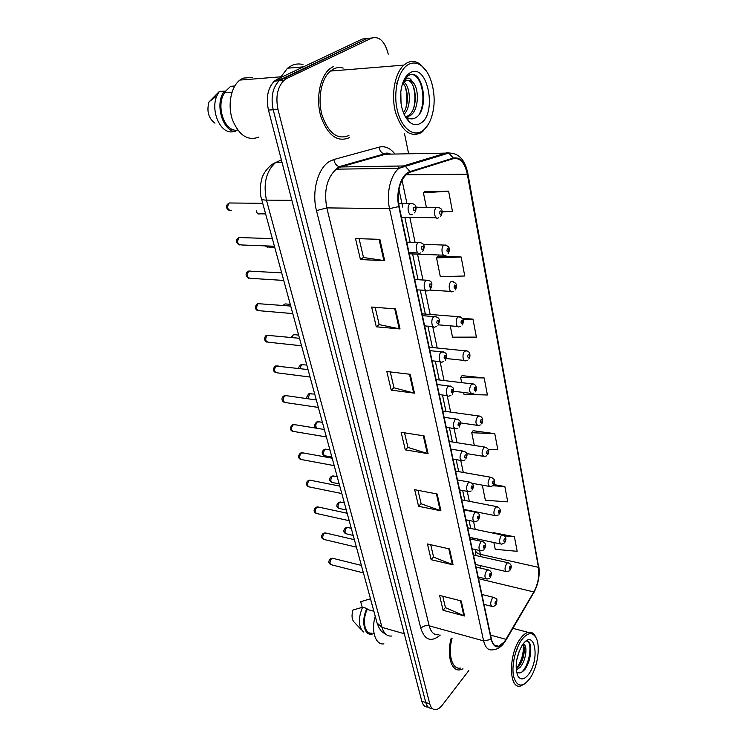 <?xml version="1.0" encoding="UTF-8"?>
<svg xmlns="http://www.w3.org/2000/svg" width="747" height="747" viewBox="0 0 747 747"><rect width="100%" height="100%" fill="white"/><g stroke="black" fill="none" stroke-linecap="round" stroke-linejoin="round"><path stroke-width="1.12" d="M504.458 641.785L498.735 646.267C495.177 646.967 492.74 644.577 491.414 639.105L399.141 206.368C396.937 192.044 399.496 181.25 406.816 173.986L410.14 172.174L453.401 158.625C460.124 157.524 464.765 162.715 467.314 174.2L538.438 567.328C539.567 575.825 538.036 584.033 533.853 591.941L504.458 641.785M504.542 642.168L533.965 592.259C538.251 584.154 539.81 575.75 538.662 567.048L467.603 173.995C464.989 162.23 460.245 156.907 453.354 158.028L410.075 171.549C401.344 173.771 395.406 192.026 398.795 206.602L491.162 639.423C493.888 648.303 498.342 649.218 504.542 642.168M371.913 37.985L362.388 39.021L277.184 79.247L281.964 78.874L279.145 80.741C272.608 87.586 270.629 97.269 273.215 109.79L425.762 702.479C426.92 706.615 428.983 708.558 431.934 708.305C428.983 708.558 426.92 706.615 425.762 702.479L273.215 109.79C270.629 97.269 272.608 87.586 279.145 80.741L367.029 38.555L281.964 78.874L286.764 78.491L283.953 80.377C277.426 87.24 275.447 96.961 278.015 109.52L429.749 703.786C430.907 707.923 432.961 709.865 435.903 709.613C438.097 709.286 440.263 707.745 442.411 704.981L468.836 670.563M379.878 239.348L355.497 238.573L360.446 259.564L384.677 260.675L379.878 239.348M359.092 238.685L363.49 257.5L384.677 260.675M363.472 257.416L360.446 259.564M395.518 308.903L371.642 307.064L376.292 326.812L400.028 328.941L395.518 308.903M375.153 307.334L379.196 324.609L400.028 328.941M379.177 324.515L376.292 326.812M410.224 374.294L386.825 371.53L391.213 390.13L414.464 393.155L410.224 374.294M390.27 371.931L393.986 387.805L414.464 393.155M393.968 387.712L391.213 390.13M461.188 600.933L439.572 595.406L443.083 610.308L464.578 615.995L461.188 600.933M442.766 596.218L445.436 607.656L464.578 615.995M445.408 607.535L443.083 610.308M449.498 548.933L427.452 543.984L431.159 559.699L453.074 564.835L449.498 548.933M430.711 544.712L433.605 557.113L453.074 564.835M433.577 556.991L431.159 559.699M437.144 494L414.669 489.696L418.581 506.289L440.926 510.808L437.144 494M417.984 490.331L421.131 503.777L440.926 510.808M421.103 503.674L418.581 506.289M424.072 435.884L401.148 432.298L405.285 449.862L428.078 453.672L424.072 435.884M404.519 432.83L407.946 447.434L428.078 453.672M407.918 447.332L405.285 449.862M451.207 638.143C446.473 655.259 451.347 671.786 460.171 669.807L463.019 668.826L460.171 669.807C451.347 671.786 446.473 655.259 451.207 638.143M333.199 66.586L329.614 68.957C319.641 77.221 315.645 99.435 321.005 116.999C328.017 135.693 337.485 142.584 349.409 137.653C337.485 142.584 328.017 135.693 321.005 116.999C315.645 99.435 319.641 77.221 329.614 68.957L333.199 66.586M408.6 153.658L404.472 133.461M388.263 54.139C384.892 41.318 379.373 35.968 371.689 38.088L286.764 78.491M461.132 256.977L436.547 257.902L440.328 276.707L464.755 275.988L461.132 256.977L438.078 256.23M442.093 211.905L452.439 211.298L448.611 191.148L425.062 191.325M488.314 449.358L497.847 449.806L494.775 433.662L473.084 430.711M482.31 485.13L485.363 500.275L507.755 501.853L504.832 486.521L493.748 484.532M493.87 542.518L495.242 549.306L517.167 551.314L514.394 536.738L493.534 532.676M450.226 325.841L452.514 337.168L476.39 337.121L472.972 319.137L462.468 318.306M463.654 392.474L464.046 394.416L487.408 394.976L484.168 377.945L462.038 375.648M484.168 377.945L460.647 377.562L461.674 382.651M460.647 377.562L462.206 375.424M494.775 433.662L471.759 432.728L474.317 445.436M471.759 432.728L473.243 430.468M504.832 486.521L492.777 485.755M493.272 533.153L493.683 532.415M514.394 536.738L504.486 535.888M472.972 319.137L462.972 319.24M436.547 257.902L438.265 256.025M448.611 191.148L423.437 192.857L426.36 207.349M423.437 192.857L425.258 191.139M277.184 79.247L274.364 81.115C267.818 87.941 265.848 97.586 268.453 110.061L421.784 701.19C422.951 705.308 425.024 707.25 427.984 707.007M521.929 639.507C515.337 648.284 511.34 665.82 513.581 676.343C516.849 687.035 522.209 687.856 529.66 678.79L530.137 678.099C537.765 667.08 540.772 645.399 535.804 637.312C532.2 631.803 527.578 632.541 521.929 639.507M536.01 637.686L535.207 636.014C533.395 632.896 531.024 631.673 528.092 632.354C525.627 633.008 523.152 634.987 520.668 638.283C508.38 653.606 508.502 689.873 520.64 685.97L524.805 683.804M452.066 638.386C447.612 654.428 452.178 669.947 460.469 668.07M375.255 616.331C370.82 630.804 375.564 645.352 383.949 643.867M519.24 651.095L516.681 660.264M516.261 670.171L520.005 667.379C526.532 660.311 527.784 643.933 523.199 644.381L522.853 644.39M522.788 644.465C526.028 646.939 523.946 660.796 518.343 666.903L516.158 668.901M528.745 674.13C540.361 658.742 534.572 627.769 522.881 644.344L521.882 645.819C516.13 656.8 514.739 666.763 517.727 675.708C520.603 680.442 524.273 679.91 528.745 674.13M516.485 671.721C518.81 673.775 521.443 673.159 524.385 669.872M370.475 598.795L360.67 601.708L362.239 607.348M373.873 611.251L367.244 609.421C361.837 620.103 364.704 634.492 371.838 633.129M367.244 609.421L366.992 608.478L362.584 607.255L352.929 610.038C351.351 615.93 351.912 620.103 354.62 622.578L361.483 629.889M362.584 607.255C358.018 618.376 358.308 626.612 363.444 631.981M366.992 608.478C360.96 619.861 363.929 635.706 371.661 634.222L373.668 633.661M526.355 640.87C532.751 640.982 530.295 664.102 521.667 672.225M523.115 644.026C524.105 652.374 521.892 660.591 516.457 668.686M525.823 641.253L525.879 641.234C532.574 638.508 532.658 659.125 524.525 670.012M523.731 643.27L524.002 644.596M524.245 648.191C524.189 653.578 522.76 659.078 519.968 664.709M517.634 647.285L517.522 648.975M513.908 661.814L513.553 662.533M408.712 64.335C398.786 69.322 393.127 90.527 396.984 108.745C400.691 127.046 412.512 137.233 421.887 131.295C427.592 127.494 431.392 120.388 433.297 109.977C436.36 93.132 430.842 72.254 421.159 65.568C417.041 62.655 412.895 62.244 408.712 64.335M426.107 70.694L420.131 64.149C415.827 61.095 411.476 60.656 407.087 62.841L403.866 65.12C394.771 73.169 390.886 95 395.508 112.33C401.615 130.79 410.075 137.635 420.906 132.854L422.634 131.621L428.47 124.133M343.209 68.089C339.969 67.127 336.813 67.389 333.722 68.873L330.407 71.058C321.061 78.78 317.298 99.566 322.293 116.037C328.839 133.601 337.719 140.081 348.924 135.496M302.974 64.541C299.145 63.523 295.401 63.85 291.75 65.512L287.539 68.201L280.181 77.828M279.602 79.051L278.864 80.76M252.374 77.389L243.036 78.146L239.871 80.078C230.842 86.96 227.415 105.336 232.476 119.903C239.059 135.44 247.817 141.183 258.751 137.103M396.405 83.104L397.002 83.72M400.803 92.012L401.046 103.544M403.922 82.086C410.551 86.801 411.634 106.821 404.09 114.356M402.894 83.16C408.254 88.548 409.225 104.888 403.427 112.788M407.106 80.387C416.331 80.517 418.992 108.651 408.45 115.552L410.467 115.458C419.123 109.762 419.366 87.857 412.596 82.002L412.325 81.768C410.028 80.069 407.731 79.817 405.425 81.012L402.521 83.627M410.467 115.458L406.555 117.046M408.45 115.552L406.2 116.765M406.265 117.074L405.5 117.083M406.088 116.803L405.444 116.99M409.664 122.181C413.231 125.029 416.789 125.431 420.337 123.395C437.593 114.543 427.854 62.365 410.336 72.627C405.285 75.68 402.119 81.974 400.85 91.517C399.925 105.271 402.857 115.496 409.664 122.181L405.892 116.504C408.805 118.96 411.746 119.52 414.725 118.194C430.197 111.499 423.278 68.584 409.524 74.915L406.863 76.633L403.511 81.021M403.315 81.488L407.078 78.202C409.095 77.707 410.841 78.893 412.325 81.768M224.632 92.114L230.636 86.316L234.773 85.998M232 92.161L224.791 92.675C216.06 104.085 223.185 129.194 235.146 130.23L237.751 130.118M224.791 92.675L224.371 91.143L219.291 91.507L208.973 101.984C206.508 111.238 208.506 118.306 214.977 123.19M219.291 91.507L216.845 95.887C210.654 109.576 219.142 131.332 230.524 131.93L235.548 131.715L235.146 130.23M224.371 91.143C214.464 103.245 222.419 131.183 235.548 131.715M412.484 74.579C421.868 76.222 426.658 100.677 419.366 114.02M413.035 85.728C415.229 92.927 415.481 100.238 413.791 107.661M405.154 86.643C407.208 93.552 407.47 100.546 405.938 107.643M440.244 635.071C431.262 642.532 424.791 640.263 420.813 628.283L316.485 210.617L326.812 207.89L429.198 625.837C431.028 632.457 434.259 635.408 438.891 634.689M316.485 210.617C311.406 191.624 318.026 167.552 329.931 161.184L333.872 159.513L379.093 147.15C384.957 145.768 390.242 148.046 394.939 153.985M410.075 171.549L405.294 166.292L403.352 165.965L340.641 166.954L336.225 169.177C326.859 177.907 323.722 190.812 326.812 207.89L389.542 208.637C386.059 193.594 390.569 174.611 399.057 168.28L403.352 165.965L446.883 152.752L453.709 153.462M504.486 642.476L506.195 639.675M467.827 173.369L538.662 567.048M467.603 173.995L467.799 173.257C465.017 159.737 458.667 152.995 448.77 153.051L385.611 154.209L340.641 166.954L339.035 166.702C336.206 165.554 334.488 163.154 333.872 159.513M453.354 158.028L448.77 153.051L399.057 168.28L336.225 169.177L339.035 166.702L384.042 153.975C381.287 152.902 379.644 150.623 379.093 147.15M506.195 639.787L533.965 592.259M398.795 206.602L389.542 208.637L483.617 640.889L491.162 639.423M503.235 644.054C500.079 647.677 496.596 649.591 492.787 649.806C488.342 650.646 485.289 647.677 483.617 640.889L429.198 625.837C425.902 625.211 423.101 626.023 420.813 628.283M278.015 109.52L268.453 110.061M429.749 703.786L421.784 701.19M371.689 38.088L367.029 38.555M390.513 154.087L384.042 153.975C385.779 152.733 387.973 152.771 390.625 154.087M467.314 174.2L405.854 174.817M398.861 168.439L397.609 166.058M506.083 639.348L490.564 635.127M533.853 591.941L478.538 578.71M479.994 568L480.47 565.638M480.816 556.627L479.649 550.492M538.438 567.328L480.452 554.349C477.641 553.667 475.96 552.388 475.409 550.511L475.344 550.222M477.557 540.511L477.23 538.942M475.223 529.38L473.542 521.369M471.45 511.368L471.348 510.901M469.34 501.321L467.258 491.358M463.289 472.449L460.768 460.423M457.061 442.719L454.083 428.526M450.646 412.101L447.192 395.621M444.035 380.54L440.076 361.66M437.21 348.018L432.728 326.588M430.179 314.459L425.127 290.359M422.923 279.836L417.536 254.129M415.089 242.43L409.823 217.33M406.928 203.511L402.026 180.111M378.449 156.235L377.982 155.693M423.325 435.772L427.321 453.494M436.407 493.86L440.179 510.603M448.779 548.774L452.346 564.601M460.488 600.747L463.859 615.743M409.459 374.2L413.689 393.006M394.733 308.838L399.234 328.82M379.084 239.329L383.874 260.6M281.386 159.942L275.662 162.51C266.156 171.072 263.093 183.613 266.464 200.131L382.006 627.368C383.911 633.689 387.217 636.575 391.914 636.014M404.286 633.745L382.006 627.368L377.067 622.989M280.545 160.166L281.442 160.147M386.488 634.754C379.112 630.197 381.063 630.253 379.345 628.432L377.16 623.315L261.431 198.553C261.861 199.561 263.542 200.084 266.464 200.131L291.853 200.308M333.433 558.457L331.351 558.831C329.474 562.024 329.623 564.041 331.817 564.881L363.415 572.893M495.354 605.565L492.609 606.583C490.191 605.574 490.097 602.81 492.32 598.291L493.543 597.367L494.579 597.572M496.055 603.875C496.858 601.83 496.69 601.018 495.541 601.428C494.738 603.473 494.906 604.295 496.055 603.875M348.289 527.625L346.328 527.961C344.479 531.136 344.647 533.134 346.841 533.965L353.21 535.431M509.51 570.801L506.942 571.744C504.542 570.745 504.421 568.009 506.606 563.518L507.699 562.687L508.726 562.874M509.781 566.599C508.996 568.588 509.165 569.41 510.266 569.055C511.051 567.066 510.892 566.245 509.781 566.599M326.178 533.115L324.067 533.451C322.134 536.719 322.321 538.774 324.628 539.605L356.403 547.149M489.574 578.159L486.96 579.112C484.411 578.113 484.28 575.293 486.568 570.661L487.726 569.793L488.846 569.998M490.359 576.357C491.181 574.303 491.003 573.463 489.836 573.836C489.014 575.89 489.192 576.731 490.359 576.357M318.717 507.101L316.588 507.4C314.599 510.743 314.814 512.834 317.26 513.656L349.204 520.715M483.626 549.941L481.161 550.828C478.453 549.839 478.285 546.972 480.648 542.219L481.731 541.407L482.945 541.612M484.495 548.018C485.335 545.964 485.158 545.095 483.963 545.422C483.122 547.486 483.3 548.354 484.495 548.018M311.06 480.386L308.913 480.638C306.858 484.075 307.12 486.204 309.688 487.007L341.809 493.552M477.492 520.883L475.185 521.705C472.328 520.724 472.113 517.792 474.55 512.918L475.559 512.181L476.866 512.367M478.463 518.838C479.322 516.775 479.135 515.878 477.912 516.168C477.053 518.231 477.24 519.128 478.463 518.838M303.189 452.943L301.022 453.149C298.912 456.688 299.211 458.845 301.928 459.638L334.198 465.642M471.161 490.947L469.041 491.685C466.016 490.723 465.755 487.735 468.266 482.73L469.181 482.058L470.591 482.235M472.244 488.771C473.122 486.699 472.926 485.774 471.674 486.008C470.797 488.09 470.993 489.005 472.244 488.771M341.314 502.208L339.334 502.516C337.429 505.766 337.635 507.801 339.941 508.614L346.281 509.977M504.02 543.293L501.582 544.171C499.043 543.181 498.893 540.389 501.144 535.795L502.171 535.02L503.273 535.197M504.365 538.904C503.562 540.903 503.73 541.743 504.86 541.435C505.663 539.437 505.495 538.596 504.365 538.904M334.152 476.128L332.154 476.399C330.193 479.733 330.435 481.806 332.863 482.609L339.166 483.851M498.361 514.991L496.073 515.803C493.393 514.823 493.207 511.975 495.522 507.26L497.67 506.718M498.791 510.406C497.969 512.414 498.146 513.282 499.295 513.012C500.117 511.013 499.939 510.145 498.791 510.406M326.794 449.358L324.786 449.591C322.769 453.009 323.049 455.119 325.608 455.913L331.855 457.043M492.525 485.858L490.415 486.596C487.576 485.625 487.352 482.721 489.733 477.884L491.89 477.398M493.048 481.068C492.217 483.076 492.394 483.972 493.571 483.748C494.402 481.74 494.225 480.853 493.048 481.068M295.093 424.735L292.917 424.903C290.742 428.535 291.087 430.739 293.954 431.505L326.383 436.939M464.625 460.096L462.71 460.75C459.508 459.797 459.2 456.753 461.786 451.608L464.12 451.169M465.839 457.771C466.726 455.698 466.53 454.746 465.25 454.923C464.354 457.005 464.55 457.958 465.839 457.771M286.764 395.733L284.579 395.863C282.347 399.598 282.74 401.839 285.756 402.596L318.334 407.423M457.874 428.274L456.184 428.843C452.794 427.91 452.439 424.8 455.11 419.506L457.444 419.123M459.218 425.799C460.133 423.717 459.937 422.737 458.611 422.867C457.696 424.95 457.902 425.93 459.218 425.799M278.201 365.909L276.007 366.002C273.71 369.84 274.158 372.127 277.333 372.856L310.061 377.048M450.908 395.434L449.461 395.91C446.248 397.815 445.081 389.019 448.209 386.386L450.553 386.059M452.402 392.81C453.336 390.728 453.121 389.719 451.776 389.785C450.843 391.876 451.048 392.885 452.402 392.81M319.23 421.868L317.214 422.055C315.495 424.268 315.365 426.341 316.821 428.264M486.512 455.857L484.579 456.52C481.591 455.549 481.32 452.589 483.767 447.63L485.933 447.192M487.137 450.852C486.288 452.859 486.465 453.784 487.67 453.616C488.519 451.599 488.342 450.684 487.137 450.852M311.471 393.622L309.445 393.781L308.212 398.805M480.302 424.94L478.584 425.519C475.419 424.567 475.101 421.541 477.632 416.452L479.789 416.07M481.04 419.711C480.172 421.728 480.358 422.681 481.6 422.559C482.459 420.542 482.282 419.59 481.04 419.711M303.478 364.592L301.452 364.713L299.986 368.588M473.897 393.081L472.403 393.566C469.06 392.633 468.696 389.542 471.292 384.313L473.458 383.977M474.756 387.609C473.869 389.626 474.065 390.606 475.335 390.541C476.212 388.524 476.026 387.544 474.756 387.609M269.387 335.216L267.193 335.272C264.83 339.231 265.325 341.556 268.677 342.257L301.545 345.786M443.699 361.539L442.523 361.922C439.18 364.032 437.807 354.797 441.094 352.182L443.429 351.912M445.352 358.756C446.314 356.664 446.099 355.619 444.708 355.628C443.755 357.72 443.97 358.765 445.352 358.756M260.301 303.618L258.107 303.646C255.689 307.727 256.24 310.098 259.769 310.771L292.777 313.591M436.257 326.532L435.361 326.822C431.887 329.147 430.291 319.445 433.736 316.859L436.061 316.644M438.078 323.572C439.059 321.481 438.834 320.407 437.415 320.342C436.435 322.433 436.659 323.516 438.078 323.572M250.936 271.086L248.76 271.077C246.277 275.288 246.893 277.707 250.59 278.342L283.739 280.433M428.554 290.359L427.966 290.536C424.361 293.095 422.522 282.908 426.135 280.349L428.442 280.19M430.561 287.221C431.561 285.121 431.336 284.009 429.87 283.879C428.871 285.97 429.095 287.091 430.561 287.221M241.29 237.565L239.133 237.537C236.594 241.869 237.266 244.334 241.15 244.941L274.429 246.249M420.589 252.944L420.318 253.028C416.593 255.838 414.473 245.109 418.283 242.598L420.561 242.486M422.783 249.619C423.81 247.528 423.577 246.379 422.074 246.165C421.047 248.265 421.28 249.414 422.783 249.619M231.281 202.979L229.161 202.988C226.621 207.451 227.359 209.963 231.393 210.542M412.381 214.249C408.581 217.218 406.172 206.144 410.075 203.586L412.391 203.473M414.744 210.729C415.79 208.637 415.547 207.442 414.006 207.152C412.951 209.244 413.194 210.439 414.744 210.729M295.27 334.749L293.235 334.843L291.806 337.504M467.286 360.222L466.025 360.624C462.897 362.566 461.702 353.676 464.765 351.165L466.922 350.885M468.276 354.498C467.37 356.524 467.566 357.533 468.873 357.524C469.779 355.507 469.574 354.489 468.276 354.498M286.811 304.057L285.121 303.917L283.711 305.504M460.451 326.308L459.461 326.626C456.212 328.764 454.811 319.436 458.023 316.952L460.171 316.728M461.59 320.323C460.666 322.359 460.871 323.395 462.206 323.451C463.131 321.434 462.925 320.388 461.59 320.323M453.382 291.311L452.682 291.526C449.311 293.87 447.696 284.093 451.067 281.638L453.196 281.46M454.69 285.055C453.737 287.081 453.952 288.155 455.315 288.286C456.268 286.26 456.053 285.177 454.69 285.055M278.108 272.468L276.334 272.366M266.091 245.922L268.976 247.173L274.747 247.406M446.09 255.157L445.679 255.278C442.196 257.846 440.347 247.565 443.877 245.165L445.987 245.025M447.556 248.611C446.585 250.647 446.809 251.758 448.209 251.954C449.18 249.928 448.956 248.816 447.556 248.611M256.361 210.906C256.977 213.483 258.173 214.454 259.928 213.819L265.615 213.913M438.545 217.797L438.442 217.825C434.847 220.626 432.746 209.814 436.453 207.461L438.526 207.367M440.188 210.953C439.199 212.979 439.423 214.137 440.861 214.408C441.85 212.381 441.626 211.233 440.188 210.953M498.735 646.267L494.225 645.016M533.946 592.446C538.419 583.818 540.025 575.013 538.746 566.03M283.953 80.377L274.364 81.115M475.97 555.544L475.195 549.512M473.084 539.549L472.758 537.98M470.731 528.446L469.041 520.444M464.802 500.453L462.701 490.508M458.705 471.646L456.165 459.648M452.43 441.991L449.433 427.835M445.959 411.448L442.476 395.014M439.292 379.98L435.305 361.146M432.429 347.542L427.9 326.178M425.342 314.076L420.253 290.051M418.031 279.555L412.605 253.933M410.14 242.271L404.837 217.237M402.689 207.096L398.954 189.439M261.431 198.553C258.21 189.047 262.608 174.891 263.047 175.536C262.879 174.873 268.565 165.19 275.662 162.51L282.021 162.379M361.38 565.414L332.434 558.214L330.407 558.84C328.166 561.23 328.335 563.182 330.902 564.685M481.899 594.472L493.543 597.367C497.409 599.318 497.567 598.151 496.036 604.771M484.019 604.398L491.498 606.303M345.926 533.788C343.331 532.387 343.162 530.445 345.413 527.98L347.29 527.401L351.267 528.297M475.503 564.489L505.85 571.492M473.477 554.984L507.699 562.687C511.293 563.761 512.143 566.189 510.238 569.98M354.377 539.689L325.085 532.863L323.18 533.451C320.837 536.01 320.986 537.999 323.647 539.418M476.054 567.085L487.726 569.793C491.479 570.811 492.348 573.322 490.34 577.31M478.173 577.02L485.765 578.832M347.168 513.254L317.54 506.849L315.757 507.4C313.432 509.949 313.581 511.966 316.196 513.469M470.05 538.886L481.731 541.407C485.625 542.331 486.54 544.871 484.476 549.036M472.169 548.84L479.863 550.548M339.773 486.101L309.79 480.134L308.147 480.638C305.588 482.823 305.728 484.887 308.548 486.829M463.859 509.856L475.559 512.181C479.546 513.002 480.508 515.589 478.435 519.921M465.979 519.819L473.785 521.415M332.172 458.191L301.825 452.691L300.322 453.149C297.866 455.969 297.988 458.07 300.696 459.47M457.481 479.947L469.181 482.058C473.43 483.29 474.438 485.914 472.207 489.929M459.61 489.929L467.529 491.405M338.961 508.455C336.281 507.157 336.122 505.177 338.475 502.526L340.24 501.984L344.339 502.843M469.714 537.326L500.406 543.919M467.678 527.802L502.171 535.02C505.971 536.439 506.858 538.904 504.823 542.425M331.817 482.45C329.063 480.554 328.913 478.538 331.36 476.409L332.994 475.914L337.224 476.726M463.756 509.398L494.803 515.551M461.721 499.855L496.475 506.55C500.434 508.044 501.368 510.546 499.257 514.057M324.487 455.763C321.602 453.915 321.462 451.86 324.058 449.601L325.552 449.143L329.913 449.909M472.235 483.309L489.042 486.353M455.595 471.096L490.611 477.24C494.691 478.491 495.663 481.04 493.524 484.868M517.223 674.522L517.727 675.708M512.9 628.339L528.092 632.354M535.804 637.312L535.207 636.014M330.407 71.058L403.866 65.12M287.539 68.201L303.459 66.847M239.871 80.078L280.704 76.82M421.159 65.568L420.131 64.149M209.337 101.555L216.845 95.887M324.347 429.497L293.627 424.492L292.292 424.903C289.696 427.872 289.808 430.02 292.637 431.355M450.908 449.115L462.608 451.011C469.004 452.337 466.903 456.137 465.783 459.013M453.037 459.125L461.076 460.479M316.308 399.972L285.205 395.508L284.037 395.863C280.19 398.011 282.226 402.642 285.756 402.596M444.12 417.321L455.819 418.992C462.104 420.356 460.656 423.269 459.162 427.135M446.267 427.359L454.437 428.582M308.025 369.578L275.55 366.002C272.543 368.701 272.636 370.942 275.83 372.744M437.126 384.518L448.816 385.947C455.194 387.226 453.999 389.971 452.327 394.248M439.283 394.603L447.584 395.677M316.635 428.236C314.085 426.957 314.057 424.903 316.56 422.064L317.914 421.653L322.415 422.372M466.623 453.578L483.113 456.277M449.274 441.496L484.56 447.051C488.837 448.331 489.855 450.917 487.614 454.811M307.353 398.683C306.335 397.693 306.84 396.069 308.866 393.781L314.702 394.071M460.329 422.877L477.016 425.295M442.775 411.009L478.332 415.939C484.383 416.014 482.525 423.661 481.526 423.838M298.949 368.467C298.483 367.487 299.145 366.245 300.957 364.723L306.774 364.994M453.532 391.204L470.722 393.361M436.08 379.597L471.899 383.874C477.847 383.753 476.605 391.335 475.251 391.923M299.51 338.298L266.828 335.272C264.429 335.562 263.476 341.454 267.081 342.173M429.908 350.651L441.57 351.837C444.941 352.257 446.529 353.256 446.314 354.844C447.005 356.039 446.65 357.86 445.268 360.297M432.074 360.792L440.525 361.707M290.723 306.074L257.846 303.646C254.522 305.663 254.746 309.781 258.07 310.715M422.447 315.673L434.091 316.607C441.309 317.148 439.544 322.069 437.975 325.244M424.632 325.888L433.232 326.635M281.675 272.86L248.602 271.077C245.147 273.215 245.221 275.624 248.798 278.323M414.744 279.527L426.36 280.19C433.802 280.517 432.13 285.765 430.44 289.033M416.938 289.836L425.706 290.396M272.347 238.62L239.077 237.537C235.398 239.834 235.454 242.317 239.264 244.969M406.77 242.159L418.357 242.542C426.033 242.626 424.483 248.247 422.634 251.59M408.992 252.579L417.937 252.934M414.557 212.876C416.649 209.412 417.816 203.501 410.234 203.539L398.637 203.483M229.432 210.589C225.491 208.049 225.398 205.509 229.161 202.988L262.729 203.296M290.77 337.401L293.674 334.591L298.632 335.086M446.239 358.532L464.242 360.428M429.18 347.215L465.26 350.81C470.899 350.203 470.554 357.514 468.771 359.008M282.852 305.439L285.121 303.917L290.247 304.328M438.302 324.824L457.566 326.458M422.055 313.824L458.406 316.681C463.607 317.933 464.83 320.724 462.085 325.057M429.553 290.06L450.674 291.395M455.184 290.013C457.939 285.326 456.65 282.478 451.328 281.451M267.267 247.182L265.278 245.894M409.253 253.793L443.569 255.194M423.204 244.353L444.017 245.063C449.386 245.754 450.73 248.676 448.041 253.821M401.447 217.181L436.229 217.788M415.939 207.236L436.453 207.461C444.035 207.554 442.485 213.1 440.665 216.443"/></g></svg>
